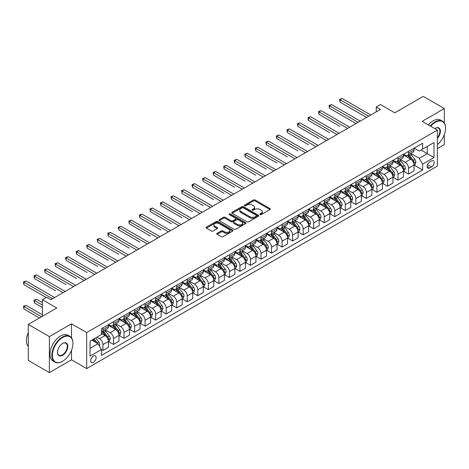 <?xml version="1.0" encoding="UTF-8"?>
<svg xmlns="http://www.w3.org/2000/svg" width="469" height="469" viewBox="0 0 469 469"><rect width="100%" height="100%" fill="white"/><g stroke="black" fill="none" stroke-linecap="round" stroke-linejoin="round"><path stroke-width="0.7" d="M260.025 214.609A0.821 0.475 0 0 0 261.186 214.609L269.974 209.532A1.173 0.674 0 0 0 270.32 209.051A1.173 0.674 0 0 0 269.974 208.576L255.083 199.976A1.173 0.674 0 0 0 253.424 199.976L244.636 205.053A0.821 0.475 0 0 0 244.396 205.387A0.821 0.475 0 0 0 244.636 205.721A0.821 0.475 0 0 0 245.791 205.721L246.929 205.064A3.746 2.163 0 0 1 252.228 205.064L253.465 205.78A3.746 2.163 0 0 1 254.561 207.31A3.746 2.163 0 0 1 253.465 208.84L252.328 209.496A0.821 0.475 0 0 0 252.088 209.831A0.821 0.475 0 0 0 252.328 210.165A0.821 0.475 0 0 0 253.489 210.165L254.626 209.508A3.746 2.163 0 0 1 259.92 209.508L261.163 210.223A3.746 2.163 0 0 1 262.259 211.754A3.746 2.163 0 0 1 261.163 213.284L260.025 213.94A0.821 0.475 0 0 0 259.785 214.274A0.821 0.475 0 0 0 260.025 214.609L260.025 213.94M93.419 362.261A3.816 2.204 120 0 0 95.91 358.902A3.816 2.204 120 0 0 95.33 355.842A3.816 2.204 120 0 0 93.419 356.03A3.816 2.204 120 0 0 90.927 359.395A3.816 2.204 120 0 0 91.514 362.449A3.816 2.204 120 0 0 93.419 362.261M217.1 233.322A1.173 0.674 0 0 0 216.754 233.802A1.173 0.674 0 0 0 217.1 234.277L221.28 236.693A1.173 0.674 0 0 0 222.933 236.693L232.7 231.053A1.173 0.674 0 0 0 233.04 230.578A1.173 0.674 0 0 0 232.7 230.097L217.804 221.497A1.173 0.674 0 0 0 216.15 221.497L206.383 227.137A1.173 0.674 0 0 0 206.043 227.612A1.173 0.674 0 0 0 206.383 228.092L211.431 231.006A1.173 0.674 0 0 0 213.084 231.006L217.264 228.591A1.173 0.674 0 0 0 217.61 228.116A1.173 0.674 0 0 0 217.264 227.635L214.761 226.193A3.131 1.806 0 0 1 213.846 224.915A3.131 1.806 0 0 1 215.775 223.244A3.131 1.806 0 0 1 219.187 223.637L228.995 229.3A3.131 1.806 0 0 1 229.91 230.578A3.131 1.806 0 0 1 227.981 232.243A3.131 1.806 0 0 1 224.569 231.856L222.933 230.912A1.173 0.674 0 0 0 221.28 230.912L217.1 233.322L217.1 234.277M444.325 123.025L444.325 108.562L423.255 96.397L394.798 112.824L380.47 104.546L376.255 106.979L380.47 109.412L50.845 299.72L46.63 297.287L42.415 299.72L42.415 316.27M71.505 337.832L71.505 323.809L49.374 336.59L28.298 324.419L56.749 307.992L42.415 299.72M71.505 323.809L86.677 332.574L437.372 130.101L437.372 166.12L86.677 368.587L86.677 332.574M444.325 108.562L422.2 121.336L437.372 130.101M247.011 221.831A1.173 0.674 0 0 0 248.67 221.831L258.431 216.197A1.173 0.674 0 0 0 258.777 215.717A1.173 0.674 0 0 0 258.431 215.242L243.54 206.641A1.173 0.674 0 0 0 241.881 206.641L232.12 212.281A1.173 0.674 0 0 0 231.774 212.756A1.173 0.674 0 0 0 232.12 213.237L247.011 221.831M229.593 214.784A0.821 0.475 0 0 1 230.42 214.902L245.551 223.631L235.801 229.265A1.173 0.674 0 0 1 234.148 229.265L219.252 220.665L223.432 218.267L223.432 217.294L219.252 219.709A1.173 0.674 0 0 0 218.906 220.184A1.173 0.674 0 0 0 219.252 220.665L219.252 219.709M223.432 218.267A1.173 0.674 0 0 1 225.085 218.267L225.085 217.294A1.173 0.674 0 0 0 223.432 217.294M225.085 217.294L231.123 220.782A1.173 0.674 0 0 0 232.782 220.782L235.549 219.181A1.173 0.674 0 0 0 235.895 218.706A1.173 0.674 0 0 0 235.549 218.226L229.265 214.597A0.821 0.475 0 0 1 229.024 214.263A0.821 0.475 0 0 1 229.529 213.823A0.821 0.475 0 0 1 230.42 213.928L245.563 222.669A1.173 0.674 0 0 1 245.908 223.144A1.173 0.674 0 0 1 245.563 223.625L245.563 222.669M49.374 336.59L49.374 372.603L28.298 360.438L28.298 324.419M437.372 148.597L444.325 144.581L444.325 134.621M431.556 160.908L429.704 161.981A3.693 2.134 120 0 0 427.288 165.235A3.693 2.134 120 0 0 427.851 168.201A3.693 2.134 120 0 0 429.704 168.013L431.556 166.946A3.693 2.134 120 0 0 433.972 163.687A3.693 2.134 120 0 0 433.403 160.726A3.693 2.134 120 0 0 431.556 160.908M414.145 148.134L419.245 151.077L422.622 149.13L422.622 143.238L101.427 328.681L101.427 334.567L90.048 341.139L90.048 356.129L101.427 349.557L101.427 355.449L422.622 170.013L422.622 164.121L419.245 158.282L410.867 153.439M422.622 149.13L434.001 142.558L434.001 157.549L422.622 164.121M49.374 372.603L71.505 359.829L86.677 368.587M376.255 106.979L376.255 111.851M421.015 150.057L427.259 153.656L427.259 146.451L434.001 142.558M419.245 158.282L427.259 153.656L434.001 157.549M90.048 348.344L98.056 343.718L91.818 340.119M101.427 349.61L102.946 350.484L102.946 344.592A4.766 2.755 -120 0 0 99.575 338.753L96.878 337.199M102.946 350.484L108.427 347.318L108.427 341.432A4.766 2.755 -120 0 0 105.056 335.593L101.427 333.5M108.55 341.555L113.486 344.398L113.486 338.512A4.766 2.755 -120 0 0 110.115 332.668L105.273 329.877M113.486 344.398L118.962 341.239L118.962 335.347A4.766 2.755 -120 0 0 115.591 329.508L108.427 325.369M119.091 335.47L124.021 338.313L124.021 332.427A4.766 2.755 -120 0 0 120.65 326.588L115.808 323.792M124.021 338.313L129.503 335.153L129.503 329.261A4.766 2.755 -120 0 0 126.132 323.422L118.962 319.283M129.626 329.385L134.562 332.234L134.562 326.342A4.766 2.755 -120 0 0 131.185 320.503L126.349 317.706M134.562 332.234L140.038 329.068L140.038 323.182A4.766 2.755 -120 0 0 136.667 317.337L129.503 313.204M140.167 323.299L145.097 326.148L145.097 320.257A4.766 2.755 -120 0 0 141.726 314.418L136.884 311.621M145.097 326.148L150.578 322.983L150.578 317.097A4.766 2.755 -120 0 0 147.207 311.252L140.038 307.119M150.701 317.22L155.638 320.063L155.638 314.177A4.766 2.755 -120 0 0 152.261 308.332L147.424 305.542M155.638 320.063L161.113 316.903L161.113 311.011A4.766 2.755 -120 0 0 157.742 305.172L150.578 301.034M161.242 311.135L166.173 313.978L166.173 308.092A4.766 2.755 -120 0 0 162.802 302.253L157.959 299.457M166.173 313.978L171.654 310.818L171.654 304.926A4.766 2.755 -120 0 0 168.283 299.087L161.113 294.948M171.777 305.049L176.713 307.899L176.713 302.007A4.766 2.755 -120 0 0 173.337 296.168L168.5 293.371M176.713 307.899L182.189 304.733L182.189 298.841A4.766 2.755 -120 0 0 178.818 293.002L171.654 288.869M182.318 298.964L187.248 301.813L187.248 295.921A4.766 2.755 -120 0 0 183.877 290.082L179.035 287.286M187.248 301.813L192.73 298.647L192.73 292.762A4.766 2.755 -120 0 0 189.359 286.917L182.189 282.784M192.853 292.879L197.789 295.728L197.789 289.842A4.766 2.755 -120 0 0 194.412 283.997L189.57 281.201M197.789 295.728L203.265 292.562L203.265 286.676A4.766 2.755 -120 0 0 199.894 280.837L192.73 276.698M203.394 286.799L208.324 289.643L208.324 283.757A4.766 2.755 -120 0 0 204.953 277.918L200.111 275.121M208.324 289.643L213.805 286.483L213.805 280.591A4.766 2.755 -120 0 0 210.434 274.752L203.265 270.613M213.928 280.714L218.865 283.563L218.865 277.671A4.766 2.755 -120 0 0 215.488 271.832L210.645 269.036M218.865 283.563L224.34 280.398L224.34 274.506A4.766 2.755 -120 0 0 220.969 268.667L213.805 264.528M224.469 274.629L229.4 277.478L229.4 271.586A4.766 2.755 -120 0 0 226.029 265.747L221.186 262.951M229.4 277.478L234.881 274.312L234.881 268.426A4.766 2.755 -120 0 0 231.51 262.581L224.34 258.448M235.004 268.544L239.94 271.393L239.94 265.501A4.766 2.755 -120 0 0 236.564 259.662L231.721 256.865M239.94 271.393L245.416 268.227L245.416 262.341A4.766 2.755 -120 0 0 242.045 256.502L234.881 252.363M245.545 262.464L250.475 265.307L250.475 259.421A4.766 2.755 -120 0 0 247.104 253.577L242.262 250.786M250.475 265.307L255.957 262.148L255.957 256.256A4.766 2.755 -120 0 0 252.58 250.417L245.416 246.278M256.08 256.379L261.01 259.228L261.01 253.336A4.766 2.755 -120 0 0 257.639 247.497L252.797 244.701M261.01 259.228L266.492 256.062L266.492 250.17A4.766 2.755 -120 0 0 263.121 244.331L255.957 240.192M266.621 250.294L271.551 253.143L271.551 247.251A4.766 2.755 -120 0 0 268.18 241.412L263.338 238.615M271.551 253.143L277.032 249.977L277.032 244.091A4.766 2.755 -120 0 0 273.656 238.246L266.492 234.113M277.156 244.208L282.086 247.057L282.086 241.166A4.766 2.755 -120 0 0 278.715 235.327L273.873 232.53M282.086 247.057L287.567 243.892L287.567 238.006A4.766 2.755 -120 0 0 284.196 232.167L277.032 228.028M287.696 238.129L292.627 240.972L292.627 235.086A4.766 2.755 -120 0 0 289.256 229.241L284.413 226.451M292.627 240.972L298.108 237.812L298.108 231.921A4.766 2.755 -120 0 0 294.731 226.081L287.567 221.943M298.231 232.044L303.162 234.887L303.162 229.001A4.766 2.755 -120 0 0 299.791 223.162L294.948 220.366M303.162 234.887L308.643 231.727L308.643 225.835A4.766 2.755 -120 0 0 305.272 219.996L298.108 215.857M308.772 225.958L313.702 228.808L313.702 222.916A4.766 2.755 -120 0 0 310.331 217.077L305.489 214.28M313.702 228.808L319.184 225.642L319.184 219.75A4.766 2.755 -120 0 0 315.807 213.911L308.643 209.778M319.307 219.873L324.237 222.722L324.237 216.83A4.766 2.755 -120 0 0 320.866 210.991L316.024 208.195M324.237 222.722L329.719 219.556L329.719 213.671A4.766 2.755 -120 0 0 326.348 207.826L319.184 203.693M329.848 213.788L334.778 216.637L334.778 210.751A4.766 2.755 -120 0 0 331.407 204.906L326.565 202.11M334.778 216.637L340.26 213.477L340.26 207.585A4.766 2.755 -120 0 0 336.883 201.746L329.719 197.607M340.383 207.708L345.313 210.552L345.313 204.666A4.766 2.755 -120 0 0 341.942 198.827L337.1 196.03M345.313 210.552L350.794 207.392L350.794 201.5A4.766 2.755 -120 0 0 347.423 195.661L340.26 191.522M350.923 201.623L355.854 204.472L355.854 198.58A4.766 2.755 -120 0 0 352.483 192.741L347.64 189.945M355.854 204.472L361.335 201.307L361.335 195.415A4.766 2.755 -120 0 0 357.958 189.576L350.794 185.437M361.458 195.538L366.389 198.387L366.389 192.495A4.766 2.755 -120 0 0 363.018 186.656L358.175 183.86M366.389 198.387L371.87 195.221L371.87 189.335A4.766 2.755 -120 0 0 368.499 183.49L361.335 179.357M371.999 189.453L376.929 192.302L376.929 186.416A4.766 2.755 -120 0 0 373.559 180.571L368.716 177.774M376.929 192.302L382.405 189.136L382.405 183.25A4.766 2.755 -120 0 0 379.034 177.411L371.87 173.272M382.534 183.373L387.464 186.216L387.464 180.331A4.766 2.755 -120 0 0 384.093 174.486L379.251 171.695M387.464 186.216L392.946 183.057L392.946 177.165A4.766 2.755 -120 0 0 389.575 171.326L382.405 167.187M393.075 177.288L398.005 180.137L398.005 174.245A4.766 2.755 -120 0 0 394.634 168.406L389.792 165.61M398.005 180.137L403.481 176.971L403.481 171.079A4.766 2.755 -120 0 0 400.11 165.24L392.946 161.102M403.61 171.203L408.54 174.052L408.54 168.16A4.766 2.755 -120 0 0 405.169 162.321L400.327 159.524M408.54 174.052L414.021 170.886L414.021 165A4.766 2.755 -120 0 0 410.651 159.155L403.481 155.022M403.61 154.219L405.169 155.116A4.766 2.755 -120 0 0 407.555 155.35A4.766 2.755 -120 0 0 408.54 153.17L408.54 151.37M393.075 160.298L394.634 161.201A4.766 2.755 -120 0 0 397.014 161.436A4.766 2.755 -120 0 0 398.005 159.255L398.005 157.455M382.534 166.384L384.093 167.286A4.766 2.755 -120 0 0 386.479 167.521A4.766 2.755 -120 0 0 387.464 165.34L387.464 163.534M371.999 172.469L373.559 173.372A4.766 2.755 -120 0 0 375.939 173.606A4.766 2.755 -120 0 0 376.929 171.419L376.929 169.62M361.458 178.554L363.018 179.451A4.766 2.755 -120 0 0 365.404 179.691A4.766 2.755 -120 0 0 366.389 177.505L366.389 175.705M350.923 184.634L352.483 185.536A4.766 2.755 -120 0 0 354.863 185.771A4.766 2.755 -120 0 0 355.854 183.59L355.854 181.79M340.383 190.719L341.942 191.622A4.766 2.755 -120 0 0 344.328 191.856A4.766 2.755 -120 0 0 345.313 189.675L345.313 187.876M329.848 196.804L331.407 197.707A4.766 2.755 -120 0 0 333.787 197.941A4.766 2.755 -120 0 0 334.778 195.755L334.778 193.955M319.307 202.889L320.866 203.786A4.766 2.755 -120 0 0 323.252 204.027A4.766 2.755 -120 0 0 324.237 201.84L324.237 200.04M308.772 208.975L310.331 209.872A4.766 2.755 -120 0 0 312.712 210.106A4.766 2.755 -120 0 0 313.702 207.925L313.702 206.126M298.231 215.054L299.791 215.957A4.766 2.755 -120 0 0 302.177 216.191A4.766 2.755 -120 0 0 303.162 214.011L303.162 212.211M287.696 221.139L289.256 222.042A4.766 2.755 -120 0 0 291.636 222.277A4.766 2.755 -120 0 0 292.627 220.096L292.627 218.29M277.156 227.225L278.715 228.122A4.766 2.755 -120 0 0 281.101 228.362A4.766 2.755 -120 0 0 282.086 226.175L282.086 224.375M266.621 233.31L268.18 234.207A4.766 2.755 -120 0 0 270.56 234.441A4.766 2.755 -120 0 0 271.551 232.261L271.551 230.461M256.08 239.389L257.639 240.292A4.766 2.755 -120 0 0 260.025 240.527A4.766 2.755 -120 0 0 261.01 238.346L261.01 236.546M245.545 245.475L247.104 246.377A4.766 2.755 -120 0 0 249.49 246.612A4.766 2.755 -120 0 0 250.475 244.431L250.475 242.625M235.004 251.56L236.564 252.457A4.766 2.755 -120 0 0 238.95 252.697A4.766 2.755 -120 0 0 239.94 250.51L239.94 248.711M224.469 257.645L226.029 258.542A4.766 2.755 -120 0 0 228.415 258.782A4.766 2.755 -120 0 0 229.4 256.596L229.4 254.796M213.928 263.725L215.488 264.627A4.766 2.755 -120 0 0 217.874 264.862A4.766 2.755 -120 0 0 218.865 262.681L218.865 260.881M203.394 269.81L204.953 270.713A4.766 2.755 -120 0 0 207.339 270.947A4.766 2.755 -120 0 0 208.324 268.766L208.324 266.961M192.853 275.895L194.412 276.798A4.766 2.755 -120 0 0 196.798 277.032A4.766 2.755 -120 0 0 197.789 274.846L197.789 273.046M182.318 281.98L183.877 282.877A4.766 2.755 -120 0 0 186.263 283.118A4.766 2.755 -120 0 0 187.248 280.931L187.248 279.131M171.777 288.06L173.337 288.963A4.766 2.755 -120 0 0 175.723 289.197A4.766 2.755 -120 0 0 176.713 287.016L176.713 285.216M161.242 294.145L162.802 295.048A4.766 2.755 -120 0 0 165.188 295.282A4.766 2.755 -120 0 0 166.173 293.102L166.173 291.302M150.701 300.23L152.261 301.133A4.766 2.755 -120 0 0 154.647 301.368A4.766 2.755 -120 0 0 155.638 299.187L155.638 297.381M140.167 306.316L141.726 307.213A4.766 2.755 -120 0 0 144.112 307.453A4.766 2.755 -120 0 0 145.097 305.266L145.097 303.466M129.626 312.401L131.185 313.298A4.766 2.755 -120 0 0 133.571 313.532A4.766 2.755 -120 0 0 134.562 311.352L134.562 309.552M119.091 318.48L120.65 319.383A4.766 2.755 -120 0 0 123.036 319.618A4.766 2.755 -120 0 0 124.021 317.437L124.021 315.637M108.55 324.566L110.115 325.468A4.766 2.755 -120 0 0 112.496 325.703A4.766 2.755 -120 0 0 113.486 323.522L113.486 321.716M414.145 165.117L422.622 170.013M407.555 155.35L413.031 152.191A4.766 2.755 -120 0 0 414.021 150.004L414.021 148.204M397.014 161.436L402.496 158.276A4.766 2.755 -120 0 0 403.481 156.089L403.481 154.289M386.479 167.521L391.955 164.355A4.766 2.755 -120 0 0 392.946 162.174L392.946 160.375M375.939 173.606L381.42 170.44A4.766 2.755 -120 0 0 382.405 168.26L382.405 166.46M365.404 179.691L370.885 176.526A4.766 2.755 -120 0 0 371.87 174.345L371.87 172.539M354.863 185.771L360.344 182.611A4.766 2.755 -120 0 0 361.335 180.424L361.335 178.625M344.328 191.856L349.81 188.69A4.766 2.755 -120 0 0 350.794 186.51L350.794 184.71M333.787 197.941L339.269 194.776A4.766 2.755 -120 0 0 340.26 192.595L340.26 190.795M323.252 204.027L328.734 200.861A4.766 2.755 -120 0 0 329.719 198.68L329.719 196.874M312.712 210.106L318.193 206.946A4.766 2.755 -120 0 0 319.184 204.76L319.184 202.96M302.177 216.191L307.658 213.032A4.766 2.755 -120 0 0 308.643 210.845L308.643 209.045M291.636 222.277L297.117 219.111A4.766 2.755 -120 0 0 298.108 216.93L298.108 215.13M281.101 228.362L286.582 225.196A4.766 2.755 -120 0 0 287.567 223.015L287.567 221.21M270.56 234.441L276.042 231.281A4.766 2.755 -120 0 0 277.032 229.095L277.032 227.295M260.025 240.527L265.507 237.367A4.766 2.755 -120 0 0 266.492 235.18L266.492 233.38M249.49 246.612L254.966 243.446A4.766 2.755 -120 0 0 255.957 241.265L255.957 239.466M238.95 252.697L244.431 249.531A4.766 2.755 -120 0 0 245.416 247.351L245.416 245.551M228.415 258.782L233.89 255.617A4.766 2.755 -120 0 0 234.881 253.436L234.881 251.63M217.874 264.862L223.355 261.702A4.766 2.755 -120 0 0 224.34 259.515L224.34 257.716M207.339 270.947L212.815 267.781A4.766 2.755 -120 0 0 213.805 265.601L213.805 263.801M196.798 277.032L202.28 273.867A4.766 2.755 -120 0 0 203.265 271.686L203.265 269.886M186.263 283.118L191.739 279.952A4.766 2.755 -120 0 0 192.73 277.771L192.73 275.965M175.723 289.197L181.204 286.037A4.766 2.755 -120 0 0 182.189 283.851L182.189 282.051M165.188 295.282L170.663 292.123A4.766 2.755 -120 0 0 171.654 289.936L171.654 288.136M154.647 301.368L160.128 298.202A4.766 2.755 -120 0 0 161.113 296.021L161.113 294.221M144.112 307.453L149.588 304.287A4.766 2.755 -120 0 0 150.578 302.106L150.578 300.301M133.571 313.532L139.053 310.372A4.766 2.755 -120 0 0 140.038 308.186L140.038 306.386M123.036 319.618L128.512 316.458A4.766 2.755 -120 0 0 129.503 314.271L129.503 312.471M112.496 325.703L117.977 322.537A4.766 2.755 -120 0 0 118.962 320.356L118.962 318.557M101.427 331.982A4.766 2.755 -120 0 0 101.961 331.788L107.436 328.622A4.766 2.755 -120 0 0 108.427 326.442L108.427 324.642M101.961 331.788A4.766 2.755 -120 0 0 102.946 329.601L102.946 327.802M98.056 343.718L101.427 349.557M71.505 359.829L71.505 350.302M260.354 214.726L261.163 214.257A3.746 2.163 0 0 0 262.259 212.727L262.259 211.754M254.561 207.31L254.561 208.283A3.746 2.163 0 0 1 253.465 209.813L252.656 210.282M269.974 208.576L269.974 209.532L255.083 200.949A1.173 0.674 0 0 0 253.424 200.949L244.959 205.838M258.431 215.242L258.431 216.197L243.54 207.615A1.173 0.674 0 0 0 241.881 207.615L232.132 213.243L232.12 212.281M256.361 216.051A0.821 0.475 0 0 0 256.602 215.717A0.821 0.475 0 0 0 256.361 215.382L243.288 207.837A0.821 0.475 0 0 0 242.133 207.837L240.931 208.529A3.746 2.163 0 0 0 239.835 210.059A3.746 2.163 0 0 0 240.931 211.583L249.866 216.742A3.746 2.163 0 0 0 255.165 216.742L256.361 216.051L256.361 217.024A0.821 0.475 0 0 0 256.602 216.69L256.602 215.717M239.835 210.059L239.835 211.032A3.746 2.163 0 0 0 240.931 212.557L240.931 211.583M256.361 217.024L255.165 217.722A3.746 2.163 0 0 1 249.866 217.722L240.931 212.557M225.085 218.267L231.123 221.755A1.173 0.674 0 0 0 232.782 221.755L235.549 220.154A1.173 0.674 0 0 0 235.895 219.68L235.895 218.706M237.396 224.399A3.131 1.806 0 0 0 240.802 224.792A3.131 1.806 0 0 0 242.737 223.121A3.131 1.806 0 0 0 241.822 221.843L238.363 219.85A1.173 0.674 0 0 0 236.71 219.85L233.937 221.45A1.173 0.674 0 0 0 233.597 221.931A1.173 0.674 0 0 0 233.937 222.406L237.396 224.399L237.396 225.372A3.131 1.806 0 0 0 240.802 225.765A3.131 1.806 0 0 0 242.737 224.094L242.737 223.121M233.597 221.931L233.597 222.904A1.173 0.674 0 0 0 233.937 223.379L233.937 222.406M237.396 225.372L233.937 223.379M229.91 230.578L229.91 231.551A3.131 1.806 0 0 1 227.981 233.216A3.131 1.806 0 0 1 224.569 232.829L222.933 231.885A1.173 0.674 0 0 0 221.28 231.885L217.118 234.289M213.846 224.915L213.846 225.888A3.131 1.806 0 0 0 214.761 227.166L214.761 226.193M217.247 228.602L214.761 227.166M232.683 231.065L217.804 222.47A1.173 0.674 0 0 0 216.15 222.47L206.401 228.098M414.021 165.194L415.03 164.607L415.874 162.174A3.16 1.823 -120 0 0 414.866 159.483L411.424 154.887A9.122 5.265 -120 0 0 410.428 153.691M407.004 157.051A9.122 5.265 -120 0 0 405.134 155.098M413.734 163.259L414.168 162.309A3.16 1.823 -120 0 0 413.265 160.41L409.818 155.814A9.122 5.265 -120 0 0 408.827 154.618M407.977 155.11A7.568 4.373 60 0 1 409.22 156.523L412.134 160.416M340.048 126.472L318.973 114.307L318.973 111.874L321.077 110.655L349.698 127.181M407.813 155.204A9.122 5.265 60 0 1 408.81 156.394L411.102 159.454M368.669 116.23L340.048 99.704L342.153 98.49L370.774 115.011M366.559 117.443L340.048 102.136L340.048 99.704L339.585 99.44L342.153 98.49M340.048 102.136L339.585 99.44M403.481 171.279L404.495 170.693L405.339 168.26A3.16 1.823 -120 0 0 404.331 165.569L400.884 160.973A9.122 5.265 -120 0 0 399.887 159.777M396.463 163.136A9.122 5.265 -120 0 0 394.599 161.184M403.193 169.338L403.633 168.394A3.16 1.823 -120 0 0 402.73 166.495L399.283 161.893A9.122 5.265 -120 0 0 398.287 160.703M397.436 161.195A7.568 4.373 60 0 1 398.679 162.608L401.599 166.495M329.508 132.557L308.432 120.392L308.432 117.954L310.542 116.74L339.163 133.266M397.278 161.289A9.122 5.265 60 0 1 398.269 162.479L400.561 165.534M392.946 177.358L393.96 176.778L394.798 174.345A3.16 1.823 -120 0 0 393.79 171.654L390.349 167.052A9.122 5.265 -120 0 0 389.352 165.862M385.928 169.221A9.122 5.265 -120 0 0 384.058 167.263M392.659 175.424L393.092 174.48A3.16 1.823 -120 0 0 392.19 172.574L388.748 167.978A9.122 5.265 -120 0 0 387.752 166.788M386.902 167.275A7.568 4.373 60 0 1 388.144 168.688L391.058 172.58M318.973 138.642L297.897 126.472L297.897 124.039L300.002 122.825L328.622 139.346M386.737 167.369A9.122 5.265 60 0 1 387.734 168.564L390.026 171.619M382.405 183.443L383.419 182.857L384.263 180.424A3.16 1.823 -120 0 0 383.255 177.733L379.808 173.137A9.122 5.265 -120 0 0 378.811 171.947M375.388 175.3A9.122 5.265 -120 0 0 373.523 173.348M382.118 181.509L382.557 180.559A3.16 1.823 -120 0 0 381.655 178.66L378.207 174.063A9.122 5.265 -120 0 0 377.211 172.873M376.367 173.36A7.568 4.373 60 0 1 377.604 174.773L380.523 178.666M308.432 144.728L287.356 132.557L287.356 130.124L289.467 128.905L318.088 145.431M376.202 173.454A9.122 5.265 60 0 1 377.193 174.644L379.485 177.704M358.128 122.315L329.508 105.789L331.618 104.569L360.239 121.096M356.024 123.529L329.508 108.222L329.508 105.789L329.045 105.519L331.618 104.569M329.508 108.222L329.045 105.519M347.593 128.395L318.51 111.604L321.077 110.655M318.973 114.307L318.51 111.604M337.053 134.48L307.969 117.69L310.542 116.74M308.432 120.392L307.969 117.69M371.87 189.529L372.884 188.943L373.723 186.51A3.16 1.823 -120 0 0 372.714 183.819L369.273 179.222A9.122 5.265 -120 0 0 368.276 178.032M364.853 181.386A9.122 5.265 -120 0 0 362.983 179.434M371.583 187.594L372.017 186.644A3.16 1.823 -120 0 0 371.114 184.745L367.673 180.149A9.122 5.265 -120 0 0 366.676 178.953M365.826 179.445A7.568 4.373 60 0 1 367.069 180.858L369.982 184.751M297.897 150.813L276.821 138.642L276.821 136.209L278.926 134.99L307.547 151.516M365.662 179.539A9.122 5.265 60 0 1 366.658 180.729L368.951 183.789M326.518 140.565L297.434 123.775L300.002 122.825M297.897 126.472L297.434 123.775M437.372 144.645A14.545 8.395 120 0 0 445.55 128.301A14.545 8.395 120 0 0 435.267 122.362A14.545 8.395 120 0 0 430.689 126.243M430.249 125.985A14.902 8.606 -60 0 1 435.015 121.922A14.902 8.606 -60 0 1 442.466 121.184A14.902 8.606 -60 0 1 445.55 128.008A14.902 8.606 -60 0 1 445.55 128.154M434.781 128.606A7.275 4.198 -60 0 1 435.267 128.301L435.267 128.301A7.275 4.198 -60 0 1 440.291 130.089A7.275 4.198 -60 0 1 437.372 138.437M428.396 124.918A14.902 8.606 -60 0 1 433.157 120.85A14.902 8.606 -60 0 1 440.608 120.117L442.466 121.184M437.372 137.675A6.912 3.992 120 0 0 438.468 128.101A6.912 3.992 120 0 0 435.138 128.377M62.4 361.388L62.653 361.241A14.545 8.395 120 0 0 72.935 343.425A14.545 8.395 120 0 0 62.653 337.487A14.545 8.395 120 0 0 52.364 355.303A14.545 8.395 120 0 0 62.653 361.241L62.395 361.388A14.902 8.606 -60 0 1 62.395 361.388A14.902 8.606 -60 0 1 54.943 362.127A14.902 8.606 -60 0 1 52.663 350.185A14.902 8.606 -60 0 1 62.395 337.053A14.902 8.606 -60 0 1 69.852 336.314A14.902 8.606 -60 0 1 72.935 343.132A14.902 8.606 -60 0 1 72.935 343.285M62.653 355.303A7.275 4.198 -60 0 1 57.505 352.33A7.275 4.198 -60 0 1 62.653 343.425L62.653 343.425A7.275 4.198 -60 0 1 67.794 346.398A7.275 4.198 -60 0 1 62.653 355.303M57.511 352.184A6.912 3.992 120 0 0 58.942 355.209A6.912 3.992 120 0 0 62.395 354.863A6.912 3.992 120 0 0 66.915 348.772A6.912 3.992 120 0 0 65.853 343.232A6.912 3.992 120 0 0 62.524 343.501M54.943 362.127L53.091 361.054A14.902 8.606 -60 0 1 50.804 349.112A14.902 8.606 -60 0 1 60.542 335.98A14.902 8.606 -60 0 1 67.993 335.241L69.852 336.314M28.298 346.474A14.902 8.606 -60 0 1 28.298 332.544M361.335 195.614L362.344 195.028L363.188 192.595A3.16 1.823 -120 0 0 362.179 189.904L358.732 185.308A9.122 5.265 -120 0 0 357.741 184.112M354.312 187.471A9.122 5.265 -120 0 0 352.448 185.519M361.042 193.679L361.482 192.73A3.16 1.823 -120 0 0 360.579 190.83L357.132 186.228A9.122 5.265 -120 0 0 356.135 185.038M355.291 185.531A7.568 4.373 60 0 1 356.534 186.943L359.447 190.83M287.356 156.892L266.281 144.728L266.281 142.295L268.391 141.075L297.012 157.602M355.127 185.624A9.122 5.265 60 0 1 356.118 186.814L358.41 189.869M315.977 146.65L286.893 129.854L289.467 128.905M287.356 132.557L286.893 129.854M350.794 201.693L351.809 201.113L352.647 198.68A3.16 1.823 -120 0 0 351.639 195.989L348.197 191.387A9.122 5.265 -120 0 0 347.201 190.197M343.777 193.556A9.122 5.265 -120 0 0 341.907 191.598M350.507 199.759L350.941 198.815A3.16 1.823 -120 0 0 350.038 196.91L346.597 192.313A9.122 5.265 -120 0 0 345.6 191.123M344.75 191.61A7.568 4.373 60 0 1 345.993 193.023L348.907 196.916M276.821 162.978L255.746 150.807L255.746 148.374L257.85 147.16L286.471 163.681M344.586 191.704A9.122 5.265 60 0 1 345.583 192.9L347.875 195.954M305.442 152.73L276.358 135.94L278.926 134.99M276.821 138.642L276.358 135.94M340.26 207.779L341.268 207.198L342.112 204.76A3.16 1.823 -120 0 0 341.104 202.069L337.657 197.472A9.122 5.265 -120 0 0 336.666 196.282M333.236 199.636A9.122 5.265 -120 0 0 331.372 197.684M339.966 205.844L340.406 204.894A3.16 1.823 -120 0 0 339.503 202.995L336.056 198.399A9.122 5.265 -120 0 0 335.059 197.209M334.215 197.695A7.568 4.373 60 0 1 335.458 199.108L338.372 203.001M266.281 169.063L245.205 156.892L245.205 154.459L247.315 153.246L275.936 169.766M334.051 197.789A9.122 5.265 60 0 1 335.048 198.985L337.334 202.039M294.901 158.815L265.817 142.025L268.391 141.075M266.281 144.728L265.817 142.025M329.719 213.864L330.733 213.278L331.571 210.845A3.16 1.823 -120 0 0 330.563 208.154L327.122 203.558A9.122 5.265 -120 0 0 326.125 202.368M322.701 205.721A9.122 5.265 -120 0 0 320.831 203.769M329.431 211.929L329.865 210.98A3.16 1.823 -120 0 0 328.962 209.08L325.521 204.484A9.122 5.265 -120 0 0 324.525 203.288M323.674 203.781A7.568 4.373 60 0 1 324.917 205.193L327.831 209.086M255.746 175.148L234.67 162.978L234.67 160.545L236.775 159.325L265.395 175.852M323.51 203.874A9.122 5.265 60 0 1 324.507 205.064L326.799 208.125M284.366 164.9L255.283 148.11L257.85 147.16M255.746 150.807L255.283 148.11M319.184 219.949L320.192 219.363L321.036 216.93A3.16 1.823 -120 0 0 320.028 214.239L316.581 209.643A9.122 5.265 -120 0 0 315.59 208.447M312.161 211.806A9.122 5.265 -120 0 0 310.296 209.854M318.891 218.015L319.33 217.065A3.16 1.823 -120 0 0 318.428 215.165L314.98 210.563A9.122 5.265 -120 0 0 313.984 209.373M313.14 209.866A7.568 4.373 60 0 1 314.382 211.279L317.296 215.165M245.205 181.227L224.129 169.063L224.129 166.63L226.24 165.41L254.86 181.937M312.975 209.96A9.122 5.265 60 0 1 313.972 211.15L316.258 214.204M273.826 170.986L244.742 154.19L247.315 153.246M245.205 156.892L244.742 154.19M308.643 226.029L309.657 225.448L310.496 223.015A3.16 1.823 -120 0 0 309.487 220.324L306.046 215.722A9.122 5.265 -120 0 0 305.049 214.532M301.626 217.892A9.122 5.265 -120 0 0 299.755 215.933M308.356 224.094L308.79 223.15A3.16 1.823 -120 0 0 307.887 221.251L304.445 216.649A9.122 5.265 -120 0 0 303.449 215.459M302.599 215.945A7.568 4.373 60 0 1 303.842 217.358L306.755 221.251M234.67 187.313L213.594 175.148L213.594 172.709L215.699 171.496L244.32 188.016M302.435 216.045A9.122 5.265 60 0 1 303.431 217.235L305.724 220.289M263.291 177.065L234.207 160.275L236.775 159.325M234.67 162.978L234.207 160.275M298.108 232.114L299.116 231.534L299.961 229.095A3.16 1.823 -120 0 0 298.952 226.41L295.505 221.808A9.122 5.265 -120 0 0 294.514 220.618M291.085 223.977A9.122 5.265 -120 0 0 289.221 222.019M297.821 230.179L298.255 229.23A3.16 1.823 -120 0 0 297.352 227.33L293.905 222.734A9.122 5.265 -120 0 0 292.908 221.544M292.064 222.03A7.568 4.373 60 0 1 293.307 223.443L296.22 227.336M224.129 193.398L203.054 181.227L203.054 178.795L205.164 177.581L233.785 194.102M291.9 222.124A9.122 5.265 60 0 1 292.896 223.32L295.183 226.375M252.75 183.15L223.666 166.36L226.24 165.41M224.129 169.063L223.666 166.36M287.567 238.199L288.582 237.613L289.42 235.18A3.16 1.823 -120 0 0 288.412 232.489L284.97 227.893A9.122 5.265 -120 0 0 283.974 226.703M280.55 230.056A9.122 5.265 -120 0 0 278.68 228.104M287.28 236.265L287.714 235.315A3.16 1.823 -120 0 0 286.811 233.415L283.37 228.819A9.122 5.265 -120 0 0 282.373 227.623M281.523 228.116A7.568 4.373 60 0 1 282.766 229.529L285.68 233.421M213.594 199.483L192.519 187.313L192.519 184.88L194.623 183.66L223.244 200.187M281.359 228.21A9.122 5.265 60 0 1 282.356 229.4L284.648 232.46M242.215 189.236L213.131 172.445L215.699 171.496M213.594 175.148L213.131 172.445M277.032 244.285L278.041 243.698L278.885 241.265A3.16 1.823 -120 0 0 277.877 238.574L274.429 233.978A9.122 5.265 -120 0 0 273.439 232.782M270.009 236.142A9.122 5.265 -120 0 0 268.145 234.189M276.745 242.35L277.179 241.4A3.16 1.823 -120 0 0 276.276 239.501L272.829 234.905A9.122 5.265 -120 0 0 271.832 233.709M270.988 234.201A7.568 4.373 60 0 1 272.231 235.614L275.145 239.507M203.054 205.563L181.978 193.398L181.978 190.965L184.088 189.746L212.709 206.272M270.824 234.295A9.122 5.265 60 0 1 271.821 235.485L274.107 238.545M231.674 195.321L202.59 178.531L205.164 177.581M203.054 181.227L202.59 178.531M266.492 250.37L267.506 249.784L268.344 247.351A3.16 1.823 -120 0 0 267.336 244.66L263.895 240.064A9.122 5.265 -120 0 0 262.898 238.868M259.474 242.227A9.122 5.265 -120 0 0 257.604 240.275M266.204 248.429L266.644 247.485A3.16 1.823 -120 0 0 265.735 245.586L262.294 240.984A9.122 5.265 -120 0 0 261.297 239.794M260.447 240.286A7.568 4.373 60 0 1 261.69 241.699L264.604 245.586M192.519 211.648L171.443 199.483L171.443 197.044L173.548 195.831L202.168 212.351M260.283 240.38A9.122 5.265 60 0 1 261.28 241.57L263.572 244.625M221.139 201.406L192.056 184.61L194.623 183.66M192.519 187.313L192.056 184.61M255.957 256.449L256.965 255.869L257.809 253.436A3.16 1.823 -120 0 0 256.801 250.745L253.354 246.143A9.122 5.265 -120 0 0 252.363 244.953M248.933 248.312A9.122 5.265 -120 0 0 247.069 246.354M255.669 254.515L256.103 253.565A3.16 1.823 -120 0 0 255.2 251.665L251.753 247.069A9.122 5.265 -120 0 0 250.757 245.879M249.913 246.366A7.568 4.373 60 0 1 251.155 247.779L254.069 251.671M181.978 217.733L160.902 205.563L160.902 203.13L163.013 201.916L191.633 218.437M249.748 246.46A9.122 5.265 60 0 1 250.745 247.655L253.031 250.71M210.599 207.486L181.515 190.695L184.088 189.746M181.978 193.398L181.515 190.695M245.416 262.534L246.43 261.948L247.269 259.515A3.16 1.823 -120 0 0 246.266 256.824L242.819 252.228A9.122 5.265 -120 0 0 241.822 251.038M238.399 254.391A9.122 5.265 -120 0 0 236.528 252.439M245.129 260.6L245.568 259.65A3.16 1.823 -120 0 0 244.66 257.751L241.218 253.154A9.122 5.265 -120 0 0 240.222 251.964M239.372 252.451A7.568 4.373 60 0 1 240.615 253.864L243.528 257.757M171.443 223.819L150.367 211.648L150.367 209.215L152.472 207.996L181.093 224.522M239.208 252.545A9.122 5.265 60 0 1 240.204 253.735L242.496 256.795M200.064 213.571L170.98 196.781L173.548 195.831M171.443 199.483L170.98 196.781M234.881 268.62L235.889 268.034L236.734 265.601A3.16 1.823 -120 0 0 235.725 262.91L232.278 258.313A9.122 5.265 -120 0 0 231.287 257.123M227.858 260.477A9.122 5.265 -120 0 0 225.994 258.525M234.594 266.685L235.028 265.735A3.16 1.823 -120 0 0 234.125 263.836L230.678 259.24A9.122 5.265 -120 0 0 229.687 258.044M228.837 258.536A7.568 4.373 60 0 1 230.08 259.949L232.993 263.842M160.902 229.898L139.826 217.733L139.826 215.3L141.937 214.081L170.558 230.607M228.673 258.63A9.122 5.265 60 0 1 229.669 259.82L231.956 262.88M189.523 219.656L160.439 202.866L163.013 201.916M160.902 205.563L160.439 202.866M224.34 274.705L225.355 274.119L226.199 271.686A3.16 1.823 -120 0 0 225.19 268.995L221.743 264.399A9.122 5.265 -120 0 0 220.747 263.203M217.323 266.562A9.122 5.265 -120 0 0 215.453 264.61M224.053 272.77L224.493 271.821A3.16 1.823 -120 0 0 223.584 269.921L220.143 265.319A9.122 5.265 -120 0 0 219.146 264.129M218.296 264.622A7.568 4.373 60 0 1 219.539 266.034L222.453 269.921M150.367 235.983L129.292 223.819L129.292 221.386L131.396 220.166L160.017 236.693M218.132 264.715A9.122 5.265 60 0 1 219.129 265.905L221.421 268.96M178.988 225.741L149.904 208.945L152.472 207.996M150.367 211.648L149.904 208.945M213.805 280.784L214.814 280.204L215.658 277.771A3.16 1.823 -120 0 0 214.65 275.08L211.208 270.478A9.122 5.265 -120 0 0 210.212 269.288M206.782 272.647A9.122 5.265 -120 0 0 204.918 270.689M213.518 278.85L213.952 277.906A3.16 1.823 -120 0 0 213.049 276.001L209.602 271.404A9.122 5.265 -120 0 0 208.611 270.214M207.761 270.701A7.568 4.373 60 0 1 209.004 272.114L211.918 276.007M139.826 242.068L118.751 229.898L118.751 227.465L120.861 226.251L149.482 242.772M207.597 270.795A9.122 5.265 60 0 1 208.594 271.991L210.88 275.045M168.447 231.821L139.363 215.031L141.937 214.081M139.826 217.733L139.363 215.031M203.265 286.87L204.279 286.289L205.123 283.851A3.16 1.823 -120 0 0 204.115 281.16L200.668 276.563A9.122 5.265 -120 0 0 199.671 275.373M196.247 278.727A9.122 5.265 -120 0 0 194.377 276.774M202.977 284.935L203.417 283.985A3.16 1.823 -120 0 0 202.508 282.086L199.067 277.49A9.122 5.265 -120 0 0 198.07 276.3M197.22 276.786A7.568 4.373 60 0 1 198.463 278.199L201.377 282.092M129.292 248.154L108.216 235.983L108.216 233.55L110.321 232.337L138.941 248.857M197.056 276.88A9.122 5.265 60 0 1 198.053 278.076L200.345 281.13M157.912 237.906L128.828 221.116L131.396 220.166M129.292 223.819L128.828 221.116M192.73 292.955L193.738 292.369L194.582 289.936A3.16 1.823 -120 0 0 193.574 287.245L190.133 282.649A9.122 5.265 -120 0 0 189.136 281.459M185.706 284.812A9.122 5.265 -120 0 0 183.842 282.86M192.442 291.02L192.876 290.071A3.16 1.823 -120 0 0 191.973 288.171L188.526 283.575A9.122 5.265 -120 0 0 187.536 282.379M186.685 282.871A7.568 4.373 60 0 1 187.928 284.284L190.842 288.177M118.751 254.239L97.675 242.068L97.675 239.636L99.786 238.416L128.406 254.943M186.521 282.965A9.122 5.265 60 0 1 187.518 284.155L189.804 287.216M147.372 243.991L118.288 227.201L120.861 226.251M118.751 229.898L118.288 227.201M182.189 299.04L183.203 298.454L184.047 296.021A3.16 1.823 -120 0 0 183.039 293.33L179.592 288.734A9.122 5.265 -120 0 0 178.595 287.538M175.172 290.897A9.122 5.265 -120 0 0 173.301 288.945M181.902 297.106L182.341 296.156A3.16 1.823 -120 0 0 181.433 294.256L177.991 289.654A9.122 5.265 -120 0 0 176.995 288.464M176.145 288.957A7.568 4.373 60 0 1 177.388 290.37L180.307 294.256M108.216 260.318L87.14 248.154L87.14 245.721L89.245 244.501L117.866 261.028M175.986 289.051A9.122 5.265 60 0 1 176.977 290.241L179.269 293.295M136.837 250.077L107.753 233.281L110.321 232.337M108.216 235.983L107.753 233.281M171.654 305.12L172.662 304.539L173.507 302.106A3.16 1.823 -120 0 0 172.498 299.415L169.057 294.813A9.122 5.265 -120 0 0 168.06 293.623M164.631 296.983A9.122 5.265 -120 0 0 162.766 295.024M171.367 303.185L171.801 302.241A3.16 1.823 -120 0 0 170.898 300.342L167.451 295.74A9.122 5.265 -120 0 0 166.46 294.55M165.61 295.036A7.568 4.373 60 0 1 166.853 296.449L169.766 300.342M97.675 266.404L76.605 254.233L76.605 251.8L78.71 250.587L107.331 267.107M165.446 295.136A9.122 5.265 60 0 1 166.442 296.326L168.729 299.38M126.296 256.156L97.212 239.366L99.786 238.416M97.675 242.068L97.212 239.366M161.113 311.205L162.127 310.625L162.972 308.186A3.16 1.823 -120 0 0 161.963 305.501L158.516 300.899A9.122 5.265 -120 0 0 157.52 299.709M154.096 303.068A9.122 5.265 -120 0 0 152.226 301.11M160.826 309.27L161.266 308.321A3.16 1.823 -120 0 0 160.357 306.421L156.916 301.825A9.122 5.265 -120 0 0 155.919 300.635M155.069 301.121A7.568 4.373 60 0 1 156.312 302.534L159.231 306.427M87.14 272.489L66.065 260.318L66.065 257.886L68.175 256.672L96.79 273.192M154.911 301.215A9.122 5.265 60 0 1 155.901 302.411L158.194 305.466M115.761 262.241L86.677 245.451L89.245 244.501M87.14 248.154L86.677 245.451M150.578 317.29L151.587 316.704L152.431 314.271A3.16 1.823 -120 0 0 151.423 311.58L147.981 306.984A9.122 5.265 -120 0 0 146.985 305.794M143.561 309.147A9.122 5.265 -120 0 0 141.691 307.195M150.291 315.356L150.725 314.406A3.16 1.823 -120 0 0 149.822 312.506L146.375 307.91A9.122 5.265 -120 0 0 145.384 306.714M144.534 307.207A7.568 4.373 60 0 1 145.777 308.62L148.691 312.512M76.605 278.574L55.53 266.404L55.53 263.971L57.634 262.751L86.255 279.278M144.37 307.301A9.122 5.265 60 0 1 145.367 308.491L147.653 311.551M105.22 268.327L76.136 251.536L78.71 250.587M76.605 254.233L76.136 251.536M140.038 323.376L141.052 322.789L141.896 320.356A3.16 1.823 -120 0 0 140.888 317.665L137.44 313.069A9.122 5.265 -120 0 0 136.444 311.873M133.02 315.232A9.122 5.265 -120 0 0 131.156 313.28M139.75 321.441L140.19 320.491A3.16 1.823 -120 0 0 139.281 318.592L135.84 313.99A9.122 5.265 -120 0 0 134.843 312.8M133.993 313.292A7.568 4.373 60 0 1 135.236 314.705L138.156 318.598M66.065 284.654L44.989 272.489L44.989 270.056L47.099 268.837L75.72 285.363M133.835 313.386A9.122 5.265 60 0 1 134.826 314.576L137.118 317.636M94.685 274.412L65.601 257.616L68.175 256.672M66.065 260.318L65.601 257.616M129.503 329.461L130.511 328.875L131.355 326.442A3.16 1.823 -120 0 0 130.347 323.751L126.906 319.155A9.122 5.265 -120 0 0 125.909 317.959M122.485 321.318A9.122 5.265 -120 0 0 120.615 319.36M129.215 327.52L129.649 326.576A3.16 1.823 -120 0 0 128.746 324.677L125.299 320.075A9.122 5.265 -120 0 0 124.308 318.885M123.458 319.377A7.568 4.373 60 0 1 124.701 320.79L127.615 324.677M55.53 290.739L34.454 278.574L34.454 276.135L36.559 274.922L65.179 291.442M123.294 319.471A9.122 5.265 60 0 1 124.291 320.661L126.577 323.716M84.144 280.491L55.061 263.701L57.634 262.751M55.53 266.404L55.061 263.701M118.962 335.54L119.976 334.96L120.82 332.521A3.16 1.823 -120 0 0 119.812 329.836L116.365 325.234A9.122 5.265 -120 0 0 115.368 324.044M111.944 327.403A9.122 5.265 -120 0 0 110.08 325.445M118.675 333.606L119.114 332.656A3.16 1.823 -120 0 0 118.206 330.756L114.764 326.16A9.122 5.265 -120 0 0 113.768 324.97M112.918 325.457A7.568 4.373 60 0 1 114.16 326.87L117.08 330.762M44.989 296.824L46.208 297.528M112.759 325.55A9.122 5.265 60 0 1 113.75 326.746L116.042 329.801M73.61 286.577L44.526 269.786L47.099 268.837M44.989 272.489L44.526 269.786M108.427 341.625L109.435 341.039L110.279 338.606A3.16 1.823 -120 0 0 109.271 335.915L105.83 331.319A9.122 5.265 -120 0 0 104.833 330.129M108.14 339.691L108.573 338.741A3.16 1.823 -120 0 0 107.671 336.842L104.224 332.245A9.122 5.265 -120 0 0 103.233 331.05M102.383 331.542A7.568 4.373 60 0 1 103.626 332.955L106.539 336.848M42.415 302.64L36.559 299.257L34.454 300.477L34.454 302.91L42.415 307.506M102.219 331.636A9.122 5.265 60 0 1 103.215 332.826L105.507 335.886M34.454 302.91L33.985 300.207L42.415 305.073M33.985 300.207L36.559 299.257M63.075 292.662L33.985 275.872L36.559 274.922M34.454 278.574L33.985 275.872M99.322 345.911L99.745 344.692A3.16 1.823 -120 0 0 98.736 342.001L95.658 337.897M42.415 314.81L26.024 305.342L23.913 306.556L23.913 308.989L39.466 317.97M97.423 343.349A3.16 1.823 -120 0 0 97.136 342.927L94.058 338.823M93.267 339.28L95.477 342.229M93.05 339.409L94.92 341.907M23.913 308.989L23.45 306.292L41.577 316.757M23.45 306.292L26.024 305.342M52.534 298.747L23.913 282.221L26.024 281.007L54.644 297.528M46.214 297.528L23.913 284.654L23.913 282.221L23.45 281.957L26.024 281.007M23.913 284.654L23.45 281.957M99.575 338.753L105.056 335.593M110.115 332.668L115.591 329.508M120.65 326.588L126.132 323.422M131.185 320.503L136.667 317.337M141.726 314.418L147.207 311.252M152.261 308.332L157.742 305.172M162.802 302.253L168.283 299.087M173.337 296.168L178.818 293.002M183.877 290.082L189.359 286.917M194.412 283.997L199.894 280.837M204.953 277.918L210.434 274.752M215.488 271.832L220.969 268.667M226.029 265.747L231.51 262.581M236.564 259.662L242.045 256.502M247.104 253.577L252.58 250.417M257.639 247.497L263.121 244.331M268.18 241.412L273.656 238.246M278.715 235.327L284.196 232.167M289.256 229.241L294.731 226.081M299.791 223.162L305.272 219.996M310.331 217.077L315.807 213.911M320.866 210.991L326.348 207.826M331.407 204.906L336.883 201.746M341.942 198.827L347.423 195.661M352.483 192.741L357.958 189.576M363.018 186.656L368.499 183.49M373.559 180.571L379.034 177.411M384.093 174.486L389.575 171.326M394.634 168.406L400.11 165.24M405.169 162.321L410.651 159.155M408.54 153.17L414.021 150.004M408.54 168.16L414.021 165M398.005 174.245L403.481 171.079M398.005 159.255L403.481 156.089M387.464 180.331L392.946 177.165M387.464 165.34L392.946 162.174M376.929 186.416L382.405 183.25M376.929 171.419L382.405 168.26M366.389 192.495L371.87 189.335M366.389 177.505L371.87 174.345M355.854 198.58L361.335 195.415M355.854 183.59L361.335 180.424M345.313 204.666L350.794 201.5M345.313 189.675L350.794 186.51M334.778 210.751L340.26 207.585M334.778 195.755L340.26 192.595M324.237 216.83L329.719 213.671M324.237 201.84L329.719 198.68M313.702 222.916L319.184 219.75M313.702 207.925L319.184 204.76M303.162 229.001L308.643 225.835M303.162 214.011L308.643 210.845M292.627 235.086L298.108 231.921M292.627 220.096L298.108 216.93M282.086 241.166L287.567 238.006M282.086 226.175L287.567 223.015M271.551 247.251L277.032 244.091M271.551 232.261L277.032 229.095M261.01 253.336L266.492 250.17M261.01 238.346L266.492 235.18M250.475 259.421L255.957 256.256M250.475 244.431L255.957 241.265M239.94 265.501L245.416 262.341M239.94 250.51L245.416 247.351M229.4 271.586L234.881 268.426M229.4 256.596L234.881 253.436M218.865 277.671L224.34 274.506M218.865 262.681L224.34 259.515M208.324 283.757L213.805 280.591M208.324 268.766L213.805 265.601M197.789 289.842L203.265 286.676M197.789 274.846L203.265 271.686M187.248 295.921L192.73 292.762M187.248 280.931L192.73 277.771M176.713 302.007L182.189 298.841M176.713 287.016L182.189 283.851M166.173 308.092L171.654 304.926M166.173 293.102L171.654 289.936M155.638 314.177L161.113 311.011M155.638 299.187L161.113 296.021M145.097 320.257L150.578 317.097M145.097 305.266L150.578 302.106M134.562 326.342L140.038 323.182M134.562 311.352L140.038 308.186M124.021 332.427L129.503 329.261M124.021 317.437L129.503 314.271M113.486 338.512L118.962 335.347M113.486 323.522L118.962 320.356M102.946 344.592L108.427 341.432M102.946 329.601L108.427 326.442M427.511 164.613L431.556 166.946M427.089 166.507L429.704 168.013M261.163 214.257L261.163 213.284M252.328 210.165L252.328 209.496M253.465 209.813L253.465 208.84M244.636 205.721L244.636 205.053M253.424 200.949L253.424 199.976M255.083 200.949L255.083 199.976M241.881 207.615L241.881 206.641M243.54 207.615L243.54 206.641M249.866 217.722L249.866 216.742M255.165 217.722L255.165 216.742M231.123 221.755L231.123 220.782M232.782 221.755L232.782 220.782M235.549 220.154L235.549 219.181M230.42 214.902L230.42 213.928M221.28 231.885L221.28 230.912M222.933 231.885L222.933 230.912M224.569 232.829L224.569 231.856M217.264 228.591L217.264 227.635M206.383 228.092L206.383 227.137M216.15 222.47L216.15 221.497M217.804 222.47L217.804 221.497M232.7 231.053L232.7 230.097M413.787 163.429L415.856 162.233M409.818 155.814L411.424 154.887M407.338 157.244L408.81 156.394M413.265 160.41L414.866 159.483M413.013 161.641L414.168 162.309M403.246 169.514L405.316 168.318M399.283 161.893L400.884 160.973M396.797 163.329L398.269 162.479M402.73 166.495L404.331 165.569M402.478 167.726L403.633 168.394M392.711 175.599L394.781 174.404M388.748 167.978L390.349 167.052M386.263 169.415L387.734 168.564M392.19 172.574L393.79 171.654M391.937 173.811L393.092 174.48M382.171 181.685L384.24 180.489M378.207 174.063L379.808 173.137M375.722 175.494L377.193 174.644M381.655 178.66L383.255 177.733M381.403 179.897L382.557 180.559M371.636 187.764L373.705 186.568M367.673 180.149L369.273 179.222M365.187 181.579L366.658 180.729M371.114 184.745L372.714 183.819M370.862 185.976L372.017 186.644M361.095 193.849L363.164 192.653M357.132 186.228L358.732 185.308M354.646 187.664L356.118 186.814M360.579 190.83L362.179 189.904M360.327 192.061L361.482 192.73M350.56 199.935L352.629 198.739M346.597 192.313L348.197 191.387M344.111 193.75L345.583 192.9M350.038 196.91L351.639 195.989M349.786 198.147L350.941 198.815M340.019 206.02L342.089 204.824M336.056 198.399L337.657 197.472M333.57 199.835L335.048 198.985M339.503 202.995L341.104 202.069M339.251 204.232L340.406 204.894M329.484 212.099L331.554 210.909M325.521 204.484L327.122 203.558M323.035 205.914L324.507 205.064M328.962 209.08L330.563 208.154M328.71 210.311L329.865 210.98M318.943 218.185L321.013 216.989M314.98 210.563L316.581 209.643M312.495 212L313.972 211.15M318.428 215.165L320.028 214.239M318.175 216.397L319.33 217.065M308.409 224.27L310.478 223.074M304.445 216.649L306.046 215.722M301.96 218.085L303.431 217.235M307.887 221.251L309.487 220.324M307.641 222.482L308.79 223.15M297.868 230.355L299.937 229.159M293.905 222.734L295.505 221.808M291.419 224.17L292.896 223.32M297.352 227.33L298.952 226.41M297.1 228.567L298.255 229.23M287.333 236.435L289.402 235.245M283.37 228.819L284.97 227.893M280.884 230.25L282.356 229.4M286.811 233.415L288.412 232.489M286.565 234.647L287.714 235.315M276.792 242.52L278.862 241.324M272.829 234.905L274.429 233.978M270.349 236.335L271.821 235.485M276.276 239.501L277.877 238.574M276.024 240.732L277.179 241.4M266.257 248.605L268.327 247.409M262.294 240.984L263.895 240.064M259.808 242.42L261.28 241.57M265.735 245.586L267.336 244.66M265.489 246.817L266.644 247.485M255.716 254.69L257.786 253.495M251.753 247.069L253.354 246.143M249.274 248.506L250.745 247.655M255.2 251.665L256.801 250.745M254.948 252.902L256.103 253.565M245.181 260.776L247.251 259.58M241.218 253.154L242.819 252.228M238.733 254.585L240.204 253.735M244.66 257.751L246.266 256.824M244.413 258.988L245.568 259.65M234.641 266.855L236.71 265.659M230.678 259.24L232.278 258.313M228.198 260.67L229.669 259.82M234.125 263.836L235.725 262.91M233.873 265.067L235.028 265.735M224.106 272.94L226.175 271.744M220.143 265.319L221.743 264.399M217.657 266.755L219.129 265.905M223.584 269.921L225.19 268.995M223.338 271.152L224.493 271.821M213.565 279.026L215.64 277.83M209.602 271.404L211.208 270.478M207.122 272.841L208.594 271.991M213.049 276.001L214.65 275.08M212.797 277.238L213.952 277.906M203.03 285.111L205.1 283.915M199.067 277.49L200.668 276.563M196.581 278.92L198.053 278.076M202.508 282.086L204.115 281.16M202.262 283.323L203.417 283.985M192.495 291.19L194.565 290M188.526 283.575L190.133 282.649M186.046 285.005L187.518 284.155M191.973 288.171L193.574 287.245M191.721 289.402L192.876 290.071M181.954 297.276L184.024 296.08M177.991 289.654L179.592 288.734M175.506 291.091L176.977 290.241M181.433 294.256L183.039 293.33M181.186 295.488L182.341 296.156M171.419 303.361L173.489 302.165M167.451 295.74L169.057 294.813M164.971 297.176L166.442 296.326M170.898 300.342L172.498 299.415M170.646 301.573L171.801 302.241M160.879 309.446L162.948 308.25M156.916 301.825L158.516 300.899M154.43 303.261L155.901 302.411M160.357 306.421L161.963 305.501M160.111 307.658L161.266 308.321M150.344 315.526L152.413 314.336M146.375 307.91L147.981 306.984M143.895 309.341L145.367 308.491M149.822 312.506L151.423 311.58M149.57 313.738L150.725 314.406M139.803 321.611L141.873 320.415M135.84 313.99L137.44 313.069M133.354 315.426L134.826 314.576M139.281 318.592L140.888 317.665M139.035 319.823L140.19 320.491M129.268 327.696L131.338 326.5M125.299 320.075L126.906 319.155M122.819 321.511L124.291 320.661M128.746 324.677L130.347 323.751M128.494 325.908L129.649 326.576M118.727 333.781L120.797 332.585M114.764 326.16L116.365 325.234M112.279 327.596L113.75 326.746M118.206 330.756L119.812 329.836M117.959 331.993L119.114 332.656M108.192 339.861L110.262 338.671M104.224 332.245L105.83 331.319M101.744 333.676L103.215 332.826M107.671 336.842L109.271 335.915M107.419 338.079L108.573 338.741M98.924 345.213L99.721 344.75M97.136 342.927L98.736 342.001M445.55 128.301L445.55 128.008M72.935 343.425L72.935 343.132"/></g></svg>
